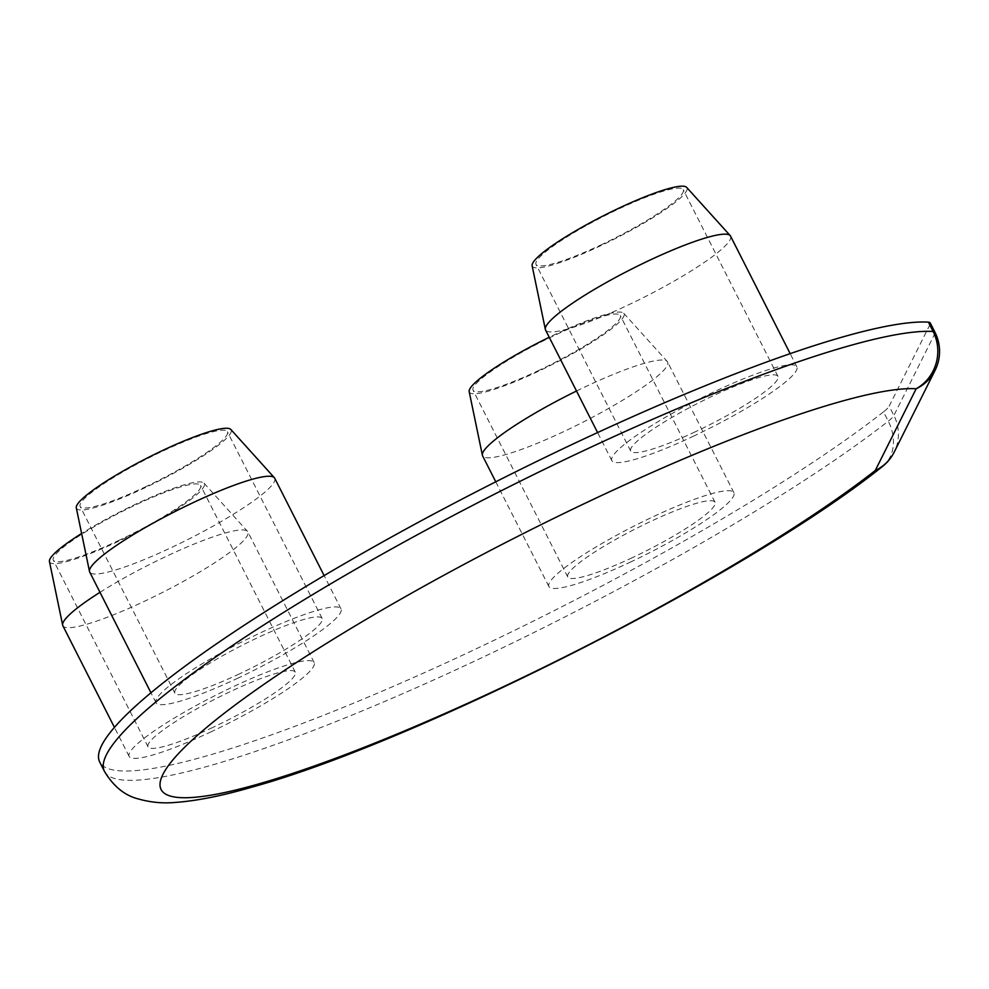 <?xml version="1.0" encoding="UTF-8"?>
<svg xmlns="http://www.w3.org/2000/svg" width="989" height="989" viewBox="0 0 989 989"><rect width="100%" height="100%" fill="white"/><g stroke="black" fill="none" stroke-linecap="round" stroke-linejoin="round"><path stroke-width="0.74" stroke-dasharray="4.95 3.71" d="M76.301 507.864A86.711 12.869 153.1 0 0 144.32 488.084A86.711 12.869 153.1 0 0 230.82 429.461M274.707 478.206A103.721 15.391 -26.9 0 1 170.862 547.807A103.721 15.391 -26.9 0 1 89.702 572.062M237.162 678.491A103.721 15.391 153.1 0 0 341.007 608.878A103.721 15.391 153.1 0 0 241.539 642.084A103.721 15.391 153.1 0 0 156.002 702.734A103.721 15.391 153.1 0 0 237.162 678.491M144.765 487.169A82.557 12.251 153.1 0 0 227.421 431.773A82.557 12.251 153.1 0 0 148.251 458.204A82.557 12.251 153.1 0 0 80.171 506.479A82.557 12.251 153.1 0 0 144.765 487.169M49.45 561.542A86.711 12.869 153.1 0 0 117.468 541.762A86.711 12.869 153.1 0 0 203.981 483.139A86.711 12.869 153.1 0 0 81.617 533.491M99.988 592.324A103.721 15.391 -26.9 0 1 192.163 544.852A103.721 15.391 -26.9 0 1 247.51 531.365A103.721 15.391 -26.9 0 1 247.868 531.884A103.721 15.391 -26.9 0 1 144.023 601.485A103.721 15.391 -26.9 0 1 62.863 625.74M210.323 732.169A103.721 15.391 153.1 0 0 314.156 662.568A103.721 15.391 153.1 0 0 214.7 695.761A103.721 15.391 153.1 0 0 129.163 756.424A103.721 15.391 153.1 0 0 210.323 732.169M117.926 540.847A82.557 12.251 153.1 0 0 200.569 485.451A82.557 12.251 153.1 0 0 121.4 511.882A82.557 12.251 153.1 0 0 53.319 560.157A82.557 12.251 153.1 0 0 117.926 540.847M532.131 265.781A86.711 12.869 153.1 0 0 600.15 246.001A86.711 12.869 153.1 0 0 686.663 187.378M730.55 236.124A103.721 15.391 -26.9 0 1 626.705 305.725A103.721 15.391 -26.9 0 1 545.545 329.98M693.005 436.409A103.721 15.391 153.1 0 0 796.85 366.808A103.721 15.391 153.1 0 0 697.381 400.001A103.721 15.391 153.1 0 0 611.845 460.664A103.721 15.391 153.1 0 0 693.005 436.409M600.607 245.087A82.557 12.251 153.1 0 0 683.263 189.69A82.557 12.251 153.1 0 0 604.094 216.121A82.557 12.251 153.1 0 0 536.013 264.397A82.557 12.251 153.1 0 0 600.607 245.087M469.182 391.644A86.711 12.869 153.1 0 0 537.2 371.864A86.711 12.869 153.1 0 0 623.713 313.253A86.711 12.869 153.1 0 0 549.254 337.274M576.513 391.014A103.721 15.391 -26.9 0 1 667.241 361.479A103.721 15.391 -26.9 0 1 667.6 361.986A103.721 15.391 -26.9 0 1 563.755 431.6A103.721 15.391 -26.9 0 1 482.595 455.842M630.055 562.271A103.721 15.391 153.1 0 0 733.9 492.67A103.721 15.391 153.1 0 0 634.431 525.876A103.721 15.391 153.1 0 0 548.895 586.526A103.721 15.391 153.1 0 0 630.055 562.271M537.657 370.962A82.557 12.251 153.1 0 0 620.313 315.565A82.557 12.251 153.1 0 0 541.144 341.984A82.557 12.251 153.1 0 0 473.063 390.259A82.557 12.251 153.1 0 0 537.657 370.962M695.316 431.773A82.557 12.251 -26.9 0 1 630.722 451.083A82.557 12.251 -26.9 0 1 698.803 402.807A82.557 12.251 -26.9 0 1 777.972 376.376A82.557 12.251 -26.9 0 1 695.316 431.773M632.367 557.648A82.557 12.251 -26.9 0 1 567.773 576.958A82.557 12.251 -26.9 0 1 635.853 528.682A82.557 12.251 -26.9 0 1 715.022 502.251A82.557 12.251 -26.9 0 1 632.367 557.648M212.635 727.533A82.557 12.251 -26.9 0 1 148.041 746.843A82.557 12.251 -26.9 0 1 216.121 698.568A82.557 12.251 -26.9 0 1 295.278 672.137A82.557 12.251 -26.9 0 1 212.635 727.533M239.486 673.855A82.557 12.251 -26.9 0 1 174.88 693.165A82.557 12.251 -26.9 0 1 242.96 644.89A82.557 12.251 -26.9 0 1 322.13 618.459A82.557 12.251 -26.9 0 1 239.486 673.855M935.075 370.356A42.342 41.056 26.6 0 0 934.79 333.738L930.056 324.404A42.342 6.28 153.1 0 0 930.229 322.933M930.056 324.404L889.173 406.145L893.908 415.479A42.342 41.056 -153.4 0 1 894.204 452.097M882.46 466.474A42.342 33.502 51.9 0 0 888.258 421.19L883.511 411.857A42.342 6.28 153.1 0 0 889.173 406.145M883.511 411.857A476.29 70.676 -26.9 0 1 420.535 674.399A476.29 70.676 -26.9 0 1 99.691 762M104.426 771.333A476.29 70.676 153.1 0 0 425.27 683.733A476.29 70.676 153.1 0 0 888.258 421.19A42.342 6.28 153.1 0 0 893.908 415.479L934.79 333.738A42.342 6.28 153.1 0 0 934.964 332.267M341.007 608.878L324.12 575.598M156.002 702.734L150.946 692.782M203.981 483.139L247.51 531.365M314.156 662.568L247.868 531.884M129.163 756.424L114.427 727.372M796.85 366.808L790.174 353.642M611.845 460.664L597.591 432.564M623.713 313.253L667.241 361.479M733.9 492.67L667.6 361.986M548.895 586.526L495.773 481.804M777.972 376.376L683.263 189.69M630.722 451.083L536.013 264.397M715.022 502.251L620.313 315.565M567.773 576.958L473.063 390.259M295.278 672.137L200.569 485.451M148.041 746.843L53.319 560.157M322.13 618.459L227.421 431.773M174.88 693.165L80.171 506.479"/><path stroke-width="1.48" d="M274.349 477.687L230.82 429.461A86.711 12.869 153.1 0 0 147.979 457.647A86.711 12.869 153.1 0 0 76.301 507.864L89.505 571.469A103.721 15.391 -26.9 0 1 175.251 511.4A103.721 15.391 -26.9 0 1 274.349 477.687A103.721 15.391 -26.9 0 1 274.707 478.206L324.12 575.598M150.946 692.782L89.702 572.062A103.721 15.391 -26.9 0 1 89.505 571.469M81.617 533.491A86.711 12.869 153.1 0 0 49.45 561.542L62.653 625.147A103.721 15.391 -26.9 0 1 99.988 592.324M114.427 727.372L62.863 625.74A103.721 15.391 -26.9 0 1 62.653 625.147M730.191 235.605L686.663 187.378A86.711 12.869 153.1 0 0 603.809 215.565A86.711 12.869 153.1 0 0 532.131 265.781L545.347 329.386A103.721 15.391 -26.9 0 1 631.081 269.329A103.721 15.391 -26.9 0 1 730.191 235.605A103.721 15.391 -26.9 0 1 730.55 236.124L790.174 353.642M597.591 432.564L545.545 329.98A103.721 15.391 -26.9 0 1 545.347 329.386M549.254 337.274A86.711 12.869 153.1 0 0 469.182 391.644L482.397 455.261A103.721 15.391 -26.9 0 1 576.513 391.014M495.773 481.804L482.595 455.842A103.721 15.391 -26.9 0 1 482.397 455.261M934.964 332.267L930.229 322.933A42.342 6.28 153.1 0 0 928.387 322.142L933.121 331.476A42.342 40.586 93.5 0 1 916.16 388.764A42.342 41.056 26.6 0 0 935.075 370.356A42.342 42.342 0 0 0 934.964 332.267A42.342 6.28 153.1 0 0 933.121 331.476A476.29 70.676 153.1 0 0 444.976 519.917A476.29 70.676 153.1 0 0 104.426 771.333C113.302 786.107 124.391 795.255 137.694 798.778C150.328 802.376 162.826 803.6 175.164 802.438C196.626 800.929 222.438 795.774 252.615 786.947C418.384 741.391 750.96 572.223 882.46 466.474A42.342 42.342 0 0 0 894.204 452.097A42.342 41.056 -153.4 0 1 875.277 470.492A42.342 33.502 51.9 0 0 882.46 466.474M104.426 771.333L99.691 762A476.29 70.676 -26.9 0 1 440.241 510.584A476.29 70.676 -26.9 0 1 928.387 322.142M916.16 388.764L875.277 470.492A433.948 64.384 -26.9 0 1 271.171 780.247A433.948 64.384 -26.9 0 1 345.433 631.773A433.948 64.384 -26.9 0 1 916.16 388.764M935.075 370.356L894.204 452.097"/></g></svg>
